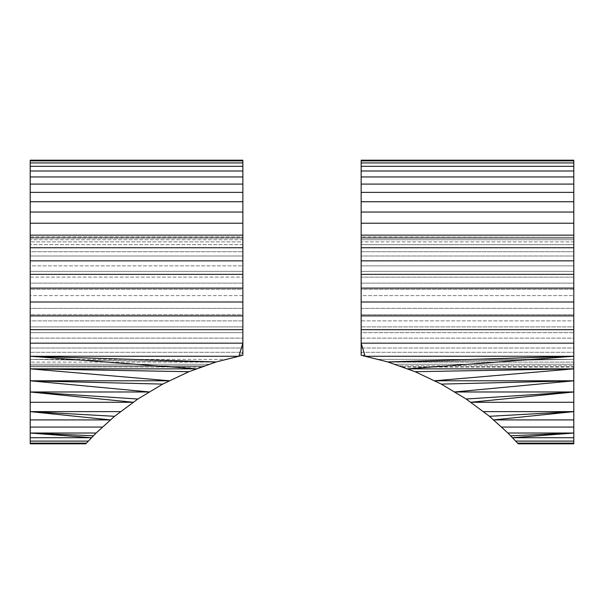 <?xml version="1.0" encoding="UTF-8"?>
<svg xmlns="http://www.w3.org/2000/svg" width="604" height="604" viewBox="0 0 604 604"><rect width="100%" height="100%" fill="white"/><g stroke="black" fill="none" stroke-linecap="round" stroke-linejoin="round"><path stroke-width="0.45" stroke-dasharray="3.02 2.27" d="M573.8 427.073L573.8 359.388L573.8 433.03L510.954 435.771L512.713 437.711L489.474 416.299L573.8 411.618L493.46 419.916L501.358 427.073L493.46 419.916L573.8 419.916L573.8 352.298L573.8 433.03L507.934 433.03L501.358 427.073L573.8 427.073L573.8 359.388L388.236 362.106L394.253 364.257L387.768 361.939L377.576 359.388L573.8 359.388L573.8 348.017L573.8 356.103L364.461 356.103L361.154 355.273L361.154 320.883L361.154 343.17L573.8 343.17L573.8 320.883L573.8 326.907L361.154 326.907L361.154 332.676L573.8 332.676L361.154 332.676L361.154 355.273L361.154 348.017L573.8 348.017L573.8 391.981L573.8 338.134L361.154 338.134L361.154 332.676L361.154 355.273L361.154 320.883L361.154 355.273L377.576 359.388L364.461 356.103L573.8 356.103L573.8 433.03L573.8 362.106L573.8 433.03L573.8 362.106L388.236 362.106L415.091 371.702L402.128 367.066L415.091 371.702L434.314 380.799L415.091 371.702L573.8 368.863L573.8 326.907L573.8 368.863L407.156 368.863L387.768 361.939L377.576 359.388L573.8 359.388L573.8 362.106L388.236 362.106L365.118 356.262L573.8 356.262L573.8 441.094L573.8 365.813L573.8 441.094L515.778 441.094L518.24 443.812M402.128 367.066L398.617 365.813L573.8 365.813L573.8 443.812L573.8 367.066L402.128 367.066L394.253 364.257L573.8 364.257L573.8 437.711L573.8 365.813L398.617 365.813L394.253 364.257L573.8 364.257L573.8 366.756L401.267 366.756L573.8 366.756L573.8 443.125L517.62 443.125L512.713 437.711L515.778 441.094M573.8 160.875L573.8 238.21L361.154 238.21L361.154 170.992L361.154 251.732L573.8 251.732L573.8 247.927L573.8 256.005L573.8 251.732L361.154 251.732L361.154 256.005L361.154 201.744L361.154 260.732L361.154 176.949L361.154 244.635L361.154 184.084L361.154 192.382L573.8 192.382L573.8 247.927L573.8 184.084L573.8 244.635L573.8 241.894L361.154 241.894L361.154 160.188L361.154 241.894L573.8 241.894L573.8 237.266L361.154 237.266L361.154 160.188L361.154 236.957L573.8 237.266L573.8 160.188L573.8 160.875L361.154 160.875M361.154 162.937L573.8 162.937L573.8 238.21L573.8 160.188L573.8 237.266L361.154 237.266L361.154 238.21L573.8 238.21L573.8 239.743L361.154 239.743L573.8 239.743L573.8 241.894L573.8 176.949L573.8 244.635L361.154 244.635L573.8 244.635L573.8 176.949L361.154 176.949M361.154 166.311L573.8 166.311L573.8 256.005L361.154 256.005L573.8 256.005L573.8 260.732L573.8 192.382L573.8 256.005L573.8 201.744L361.154 201.744L361.154 283.117L361.154 235.16L361.154 271.347L573.8 271.347L573.8 265.866L361.154 265.866L361.154 192.382M573.8 201.744L573.8 265.866L573.8 212.049L573.8 265.866L573.8 260.732L361.154 260.732L361.154 212.049L361.154 265.866L361.154 201.744M361.154 223.223L573.8 223.223L573.8 277.115L573.8 271.347L361.154 271.347L361.154 223.223L361.154 283.117L361.154 260.853L573.8 260.853L573.8 274.344L361.154 274.344L361.154 260.853L361.154 289.308L361.154 247.738L573.8 247.738L573.8 283.117L361.154 283.117L361.154 260.853L361.154 283.117L573.8 283.117L573.8 277.115L361.154 277.115L573.8 277.115L573.8 289.308L361.154 289.308L361.154 295.62L361.154 274.344M573.8 419.916L573.8 359.388L387.768 361.939L364.461 356.103L361.154 352.298L573.8 352.298L361.154 352.298L361.154 343.268L573.8 343.268L573.8 391.981L454.427 391.981L441.305 384.106L573.8 380.799L573.8 343.268L361.154 343.268L361.154 352.298L364.461 356.103L387.768 361.939L377.576 359.388L387.768 361.939L407.156 368.863L387.768 361.939L377.576 359.388L387.768 361.939L415.091 371.702L387.768 361.939L415.091 371.702L388.236 362.106L573.8 359.388L387.768 361.939L573.8 356.262L573.8 326.907L361.154 326.907L361.154 314.692L361.154 329.678L361.154 288.1L361.154 329.678L573.8 329.678L573.8 356.262L573.8 326.907L573.8 368.863L573.8 314.692L361.154 314.692L361.154 315.9L573.8 315.9L573.8 329.678L573.8 308.38L361.154 308.38L361.154 288.1L361.154 295.62L573.8 295.62L573.8 260.853L573.8 289.308L361.154 289.308L361.154 288.1L573.8 288.1L573.8 302L361.154 302L573.8 302L573.8 315.9L573.8 314.692L361.154 314.692L361.154 320.883L573.8 320.883L573.8 314.692L573.8 320.883L361.154 320.883L361.154 355.273L361.154 338.134L361.154 355.273L361.154 352.298L361.154 355.273L387.768 361.939L361.154 355.273L365.118 356.262L361.154 355.273L361.154 332.676L361.154 338.134L573.8 338.134L573.8 380.799L434.314 380.799L441.305 384.106L434.314 380.799M501.358 427.073L489.474 416.299L470.569 402.279L489.474 416.299L483.162 411.618L573.8 411.618L573.8 348.017L573.8 402.279L470.569 402.279L466.167 399.017L454.427 391.981L466.167 399.017L573.8 391.981L573.8 348.017L361.154 348.017L361.154 355.273L365.118 356.262L361.154 343.17L361.154 329.678M573.8 380.799L454.427 391.981L441.305 384.106M489.474 416.299L466.167 399.017M361.154 308.38L573.8 308.38L573.8 274.344L573.8 295.62L361.154 295.62M361.154 343.17L361.154 314.692L361.154 343.17M573.8 223.223L573.8 265.866L361.154 265.866L361.154 212.049L361.154 260.732L573.8 260.732L573.8 212.049L361.154 212.049M573.8 295.62L573.8 288.1L573.8 302L361.154 302M573.8 212.049L573.8 283.117L573.8 235.16L573.8 271.347L573.8 235.16L361.154 235.16M573.8 176.949L573.8 247.927L361.154 247.927L573.8 247.927L573.8 192.382L573.8 251.732L573.8 192.382M573.8 437.711L512.713 437.711L573.8 433.03M573.8 343.17L573.8 329.678M573.8 162.937L573.8 239.743L573.8 170.992L361.154 170.992M573.8 184.084L361.154 184.084M573.8 235.16L573.8 247.738M361.154 260.853L361.154 247.738M573.8 166.311L573.8 170.992M573.8 441.094L573.8 443.125M573.8 274.344L573.8 260.853M573.8 308.38L573.8 302M573.8 411.618L573.8 402.279M196.866 368.863L188.931 371.702L162.695 384.106L137.833 399.017L120.86 411.618L30.2 411.618L30.2 352.298L242.868 352.298L242.868 326.907L242.868 355.265L238.882 356.262L242.868 355.265L242.868 320.883L242.868 355.265L242.868 352.298L242.868 355.265L242.868 352.298L30.2 352.298L30.2 437.711L91.31 437.711L96.096 433.03L30.2 433.03L30.2 437.711L30.2 362.106L30.2 433.03L91.31 437.711L110.562 419.916L30.2 419.916L30.2 343.268L30.2 391.981L30.2 356.262L238.882 356.262L216.232 361.939L226.424 359.388L216.232 361.939L226.424 359.388L216.232 361.939L196.866 368.863L216.232 361.939L196.866 368.863L30.2 368.863L30.2 332.676L30.2 343.268L242.868 343.268L242.868 355.265L242.868 332.676L30.2 332.676L30.2 368.863L30.2 326.907L30.2 356.262L30.2 326.907L30.2 343.268L242.868 343.268L242.868 348.017L30.2 348.017L30.2 343.268L30.2 433.03L93.069 435.771L102.665 427.073L30.2 427.073L30.2 359.388L30.2 433.03M169.694 380.799L162.695 384.106L137.833 399.017L133.439 402.279L30.2 402.279L30.2 348.017L242.868 348.017L242.868 355.265L226.424 359.388L242.868 355.265L242.868 326.907L30.2 326.907L30.2 368.863L30.2 338.134L242.868 338.134L30.2 338.134L30.2 380.799L169.694 380.799L188.931 371.702L202.748 366.756L30.2 366.756L30.2 443.125L30.2 365.813L205.39 365.813L202.748 366.756L30.2 366.756L30.2 443.812L30.2 443.125L86.402 443.125L85.783 443.812M242.868 184.084L30.2 184.084L30.2 247.927L30.2 184.084L30.2 247.927L242.868 247.927L30.2 247.927L30.2 251.732L242.868 251.732L30.2 251.732L30.2 192.382L30.2 256.005L242.868 256.005L242.868 176.949L242.868 265.866L242.868 212.049L242.868 265.866L30.2 265.866L30.2 223.223L30.2 271.347L242.868 271.347L242.868 223.223L242.868 271.347L30.2 271.347L30.2 277.115L242.868 277.115L242.868 235.16L242.868 283.117L242.868 260.853L242.868 283.117L30.2 283.117L30.2 235.16L30.2 277.115L242.868 277.115L242.868 170.992L242.868 241.894L242.868 239.743L242.868 241.894L30.2 241.894L30.2 176.949L30.2 244.635L30.2 170.992L30.2 295.62L242.868 295.62L242.868 302L30.2 302L30.2 260.853L242.868 260.853L242.868 274.344L30.2 274.344L30.2 315.9L30.2 302L30.2 315.9L30.2 302L30.2 315.9L30.2 308.38L242.868 308.38L242.868 315.9L30.2 315.9L30.2 329.678L30.2 314.692L30.2 343.17L30.2 329.678L242.868 329.678L242.868 343.17L30.2 343.17L30.2 314.692L30.2 356.262L215.764 362.106L242.868 355.265L242.868 314.692L242.868 343.17L242.868 320.883L30.2 320.883L30.2 343.17L30.2 320.883L242.868 320.883L242.868 314.692L242.868 329.678L242.868 314.692L30.2 314.692L30.2 343.17M30.2 166.311L30.2 239.743L30.2 238.21L242.868 238.21L30.2 238.21L30.2 237.266L242.868 237.266L30.2 237.266L30.2 160.188L30.2 238.21L30.2 236.957L242.868 236.957L242.868 160.188L242.868 239.743L242.868 162.937L242.868 239.743L242.868 166.311L30.2 166.311L30.2 241.894L30.2 162.937L30.2 244.635L30.2 176.949L30.2 241.894L242.868 241.894L242.868 166.311M30.2 402.279L30.2 348.017L30.2 411.618L30.2 356.103L239.539 356.103L216.232 361.939L30.2 359.388L226.424 359.388L30.2 359.388L30.2 356.103L30.2 419.916L30.2 359.388L215.764 362.106L30.2 362.106L215.764 362.106L188.931 371.702L216.232 361.939L188.931 371.702L215.764 362.106L188.931 371.702L202.748 366.756L188.931 371.702L201.887 367.066L188.931 371.702L30.2 368.863L30.2 338.134L30.2 380.799L30.2 343.268L30.2 380.799L149.573 391.981L30.2 391.981L137.833 399.017M242.868 355.265L216.232 361.939L239.539 356.103L30.2 356.103L30.2 348.017L30.2 411.618L110.562 419.916L102.665 427.073L114.556 416.299L133.439 402.279L114.556 416.299L96.096 433.03M242.868 260.853L242.868 289.308L242.868 274.344L242.868 288.1L30.2 288.1L30.2 260.853L30.2 302L242.868 302L242.868 315.9L242.868 295.62L242.868 302L30.2 302M242.868 295.62L242.868 288.1L242.868 302L242.868 288.1L242.868 295.62L242.868 288.1L242.868 295.62L30.2 295.62M242.868 326.907L242.868 320.883L242.868 332.676L30.2 332.676L30.2 326.907L242.868 326.907M242.868 235.16L30.2 235.16L30.2 283.117L242.868 283.117L242.868 289.308L30.2 289.308L30.2 260.853M30.2 235.16L30.2 271.347L30.2 212.049L30.2 265.866L30.2 212.049L30.2 265.866L242.868 265.866L242.868 260.732L30.2 260.732L30.2 192.382L30.2 260.732L30.2 256.005L242.868 256.005L242.868 260.732L30.2 260.732L30.2 184.084M88.244 441.094L91.31 437.711L88.244 441.094L30.2 441.094L30.2 366.756L30.2 443.125M30.2 441.094L30.2 364.257L30.2 443.812L30.2 366.756L201.887 367.066M188.931 371.702L205.39 365.813L30.2 365.813L30.2 437.711M30.2 274.344L30.2 289.308L242.868 289.308L242.868 274.344M242.868 329.678L242.868 343.17M30.2 329.678L30.2 314.692L242.868 314.692L242.868 302M242.868 162.937L30.2 162.937M242.868 239.743L30.2 239.743L242.868 239.743M30.2 419.916L30.2 427.073M242.868 192.382L30.2 192.382M242.868 308.38L30.2 308.38M209.754 364.257L30.2 364.257L209.754 364.257M242.868 160.875L30.2 160.875M242.868 244.635L30.2 244.635L242.868 244.635M242.868 170.992L30.2 170.992M242.868 176.949L30.2 176.949M242.868 201.744L30.2 201.744M242.868 212.049L30.2 212.049M242.868 223.223L30.2 223.223M242.868 247.738L30.2 247.738M483.162 411.618L470.569 402.279M415.091 371.702L401.267 366.756L415.091 371.702M239.539 356.103L242.868 352.298L239.539 356.103M30.2 380.799L162.695 384.106M30.2 411.618L114.556 416.299L133.439 402.279M120.86 411.618L114.556 416.299M216.232 361.939L30.2 359.388L215.764 362.106"/><path stroke-width="0.91" d="M573.8 427.073L501.358 427.073L507.934 433.03L573.8 433.03L573.8 356.262L387.768 361.939L365.118 356.262L573.8 356.262L573.8 329.678L361.154 329.678L361.154 343.17L573.8 343.17M517.62 443.125L573.8 443.125L573.8 443.812L518.24 443.812L507.934 433.03M573.8 419.916L493.46 419.916L501.358 427.073M489.474 416.299L483.162 411.618L573.8 411.618L489.474 416.299L493.46 419.916L573.8 411.618M573.8 402.279L470.569 402.279L483.162 411.618M466.167 399.017L454.427 391.981L573.8 380.799L434.314 380.799L441.305 384.106L454.427 391.981L573.8 391.981L466.167 399.017L470.569 402.279L573.8 391.981M415.091 371.702L434.314 380.799L573.8 368.863L407.156 368.863L415.091 371.702L573.8 368.863M387.768 361.939L407.156 368.863L573.8 356.262M573.8 329.678L573.8 184.084L361.154 184.084L361.154 329.678M573.8 212.049L361.154 212.049M573.8 223.223L361.154 223.223M573.8 235.16L361.154 235.16M573.8 247.738L361.154 247.738M573.8 260.853L361.154 260.853M573.8 201.744L361.154 201.744M573.8 192.382L361.154 192.382M573.8 184.084L573.8 176.949L361.154 176.949L361.154 184.084M573.8 176.949L573.8 170.992L361.154 170.992L361.154 176.949M573.8 274.344L361.154 274.344M573.8 302L361.154 302M573.8 315.9L361.154 315.9M573.8 288.1L361.154 288.1M361.154 170.992L361.154 160.875L573.8 160.875L573.8 160.188L361.154 160.188L361.154 160.875M573.8 170.992L573.8 162.937L361.154 162.937M573.8 162.937L573.8 160.875M361.154 343.17L361.154 355.273L365.118 356.262L361.154 343.17M573.8 443.125L573.8 441.094L515.778 441.094M573.8 437.711L512.713 437.711L573.8 433.03L573.8 441.094M573.8 166.311L361.154 166.311M242.868 355.265L238.882 356.262L242.868 355.265L242.868 343.17L238.882 356.262L30.2 356.262L30.2 170.992L242.868 170.992L242.868 166.311L30.2 166.311L30.2 160.188L242.868 160.188L242.868 166.311M93.069 435.771L30.2 433.03L96.096 433.03L85.783 443.812L30.2 443.812L30.2 391.981L137.833 399.017L149.573 391.981L30.2 391.981L30.2 356.262L216.232 361.939L196.866 368.863L30.2 368.863L169.694 380.799L30.2 380.799L149.573 391.981L162.695 384.106L188.931 371.702L196.866 368.863L30.2 356.262M137.833 399.017L120.86 411.618L30.2 411.618L110.562 419.916L30.2 419.916M201.887 367.066L215.764 362.106M242.868 170.992L242.868 184.084L30.2 184.084M30.2 343.17L242.868 343.17L242.868 184.084M30.2 170.992L30.2 166.311M242.868 192.382L30.2 192.382M242.868 274.344L30.2 274.344M216.232 361.939L238.882 356.262M30.2 260.853L242.868 260.853M242.868 247.738L30.2 247.738M242.868 235.16L30.2 235.16M242.868 223.223L30.2 223.223M242.868 212.049L30.2 212.049M242.868 201.744L30.2 201.744M242.868 176.949L30.2 176.949M242.868 329.678L30.2 329.678M242.868 315.9L30.2 315.9M242.868 302L30.2 302M242.868 288.1L30.2 288.1M30.2 411.618L114.556 416.299L102.665 427.073L30.2 427.073M30.2 437.711L91.31 437.711L30.2 433.03M96.096 433.03L102.665 427.073M114.556 416.299L120.86 411.618M30.2 391.981L133.439 402.279L30.2 402.279M242.868 162.937L30.2 162.937M242.868 160.875L30.2 160.875M86.402 443.125L30.2 443.125M88.244 441.094L30.2 441.094M441.305 384.106L573.8 380.799M510.954 435.771L573.8 433.03M162.695 384.106L30.2 380.799M188.931 371.702L30.2 368.863"/></g></svg>
